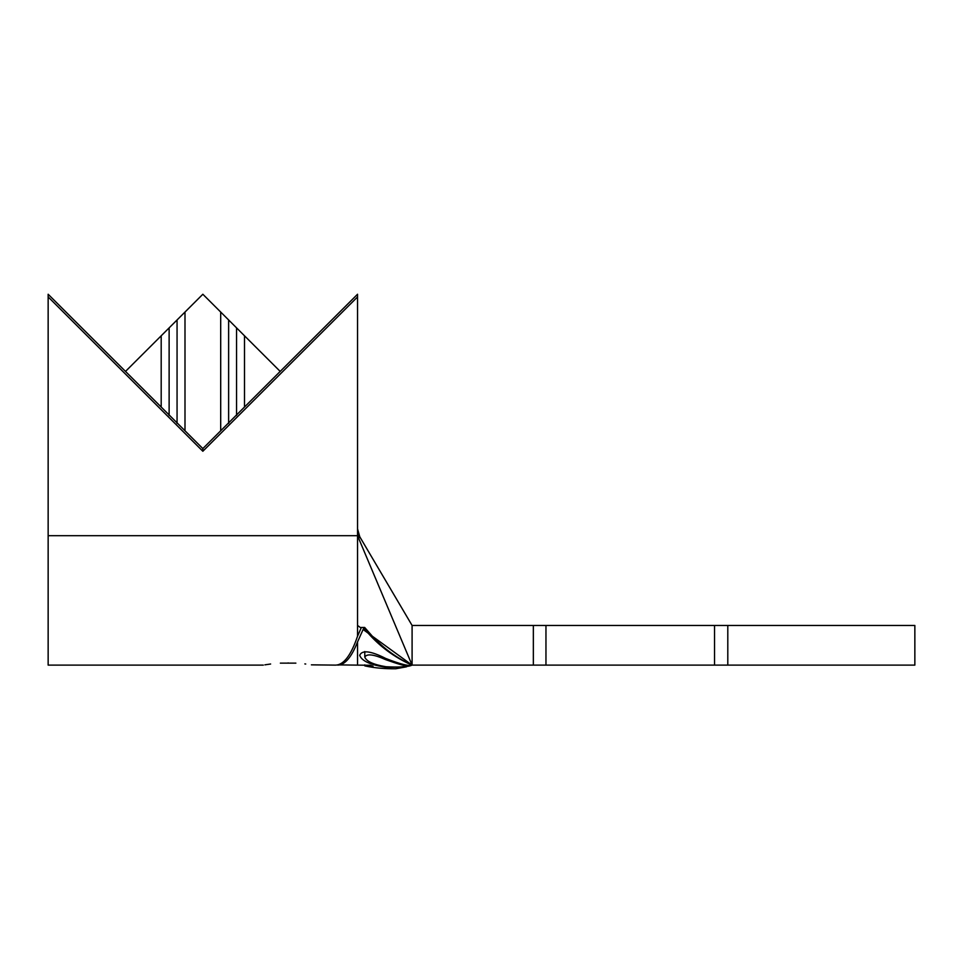 <?xml version="1.0" encoding="UTF-8"?>
<svg xmlns="http://www.w3.org/2000/svg" width="963" height="963" viewBox="0 0 963 963"><rect width="100%" height="100%" fill="white"/><g stroke="black" fill="none" stroke-linecap="round" stroke-linejoin="round"><path stroke-width="1.44" d="M304.85 663.916L305.728 664.025M311.398 664.843L335.726 665.12C343.815 664.819 351.086 655.165 357.55 636.182L361.414 627.431L364.64 627.431L361.414 627.431M288.13 662.905C320.113 665.301 320.113 665.301 288.13 662.905C256.146 665.301 256.146 665.301 288.13 662.905M364.038 627.431L357.55 641.888L357.55 665.12L370.057 665.264L373.042 666.203L365.41 666.011C374.655 667.973 384.755 668.888 395.697 668.755L406.398 666.841M406.735 666.637L398.465 668.117L411.622 665.264L410.551 664.482C394.18 657.019 380.036 646.582 368.143 633.16L364.038 628.502M411.815 665.156C409.732 666.589 401.126 667.287 385.97 667.239C370.478 664.964 361.727 660.991 359.693 655.322C362.04 649.82 370.731 650.868 385.742 658.463C400.367 664.169 409.07 666.396 411.815 665.156M412.08 665.12C396.949 658.186 383.707 648.556 372.356 636.23L412.092 665.12L358.681 538.377L359.777 536.776L357.55 528.892L359.777 536.776L412.092 625.456L412.092 665.12L533.346 665.12L533.346 625.456L545.961 625.456L545.961 665.12L714.534 665.12L714.534 625.456L914.85 625.456L914.85 665.12L714.534 665.12M125.503 371.417L161.194 407.036L161.194 335.798L125.503 371.417L48.15 294.245L48.15 535.681L357.55 535.681L357.55 636.182M48.15 535.681L48.15 665.12L263.332 665.12M264.897 664.843L270.627 664.013M184.992 312.048L184.992 430.774L202.844 448.589L220.696 430.774L220.696 312.048L202.844 294.245L161.194 335.798M244.494 335.798L244.494 407.036L280.197 371.417L220.696 312.048M280.197 371.417L357.55 294.245L357.55 532.816L358.681 538.377M412.092 625.456L533.346 625.456M545.961 625.456L714.534 625.456M545.961 665.12L533.346 665.12M372.356 636.23L364.64 627.431M357.55 535.681L357.55 532.816M48.15 296.929L202.844 451.262L357.55 296.929M244.494 407.036L220.696 430.774M236.561 415.486L236.561 328.419M228.628 423.395L228.628 320.498M184.992 430.774L161.194 407.036M177.06 423.395L177.06 320.498M169.127 415.486L169.127 328.419M202.844 448.589L202.844 451.262M337.772 664.891L357.55 665.12M357.55 641.888C351.543 657.187 344.947 664.927 337.772 665.12M364.784 664.867L364.784 665.866M364.784 651.542L364.784 657.067C366.434 661.412 373.488 664.639 385.958 666.733L385.97 667.239M385.73 658.451L385.73 659.679C373.837 654.346 366.855 653.48 364.784 657.067M406.735 665.072L406.735 665.71C404.701 665.951 397.707 663.94 385.73 659.679M385.958 666.733C398.056 667.347 404.978 666.998 406.735 665.71M363.472 629.766L368.143 633.16M357.55 625.456L361.149 628.069M727.799 625.456L727.799 665.12M280.365 663.134L295.87 663.134"/></g></svg>
